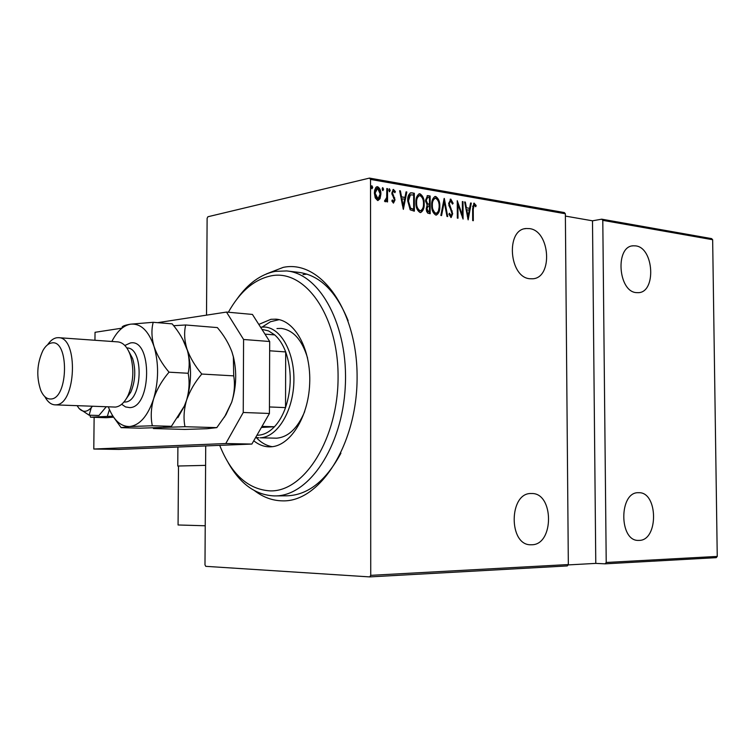 <?xml version="1.0" encoding="UTF-8"?>
<svg xmlns="http://www.w3.org/2000/svg" width="755" height="755" viewBox="0 0 755 755"><rect width="100%" height="100%" fill="white"/><g stroke="black" fill="none" stroke-linecap="round" stroke-linejoin="round"><path stroke-width="1.13" d="M266.373 273.933L283.2 267.383C320.394 259.409 357.323 310.012 357.096 376.99C357.398 443.94 320.082 502.311 282.493 500.858C272.564 500.697 263.278 497.328 254.624 490.741M529.85 278.737C509.115 277.453 505.539 229.454 526.103 228.52L529.491 228.605C550.235 230.775 553.141 278.076 532.577 278.793L529.85 278.737M636.276 292.619C618.109 291.562 615.061 246.328 633.124 245.8L635.748 245.885C653.905 247.716 656.435 292.289 638.39 292.676L636.276 292.619M639.089 540.401L638.494 540.41C618.836 541.297 618.949 491.552 638.551 492.713L638.617 492.713C658.171 491.609 658.719 540.646 639.089 540.401M531.718 544.761L530.944 544.77C508.294 545.638 508.794 492.288 531.36 493.534L531.444 493.534C553.991 492.354 554.34 544.95 531.718 544.761M372.725 187.382L371.998 188.788L371.262 187.127L371.866 185.73L372.725 187.382L371.771 188.684M383.587 189.25L382.87 190.637L382.143 189.005L382.738 187.608L383.587 189.25L382.643 190.534M390.222 190.392L389.505 191.779L388.787 190.147L389.382 188.75L390.222 190.392L389.278 191.666M403.359 209.371L399.621 190.732L400.395 190.864L401.537 196.838L404.954 197.414L406.067 191.845L406.832 191.978L403.359 209.371M424.178 203.774C424.385 208.04 423.206 210.966 420.639 212.561L420.129 212.551C417.1 210.532 415.694 207.172 415.911 202.482C415.712 198.263 416.873 195.366 419.402 193.78L420.016 193.799C422.998 195.847 424.385 199.169 424.178 203.774L423.498 203.916C423.668 207.804 422.649 210.692 420.45 212.57M439.806 206.389C440.023 210.626 438.863 213.523 436.333 215.099L435.843 215.09C432.86 213.089 431.482 209.767 431.69 205.115C431.492 200.934 432.643 198.065 435.125 196.498L435.72 196.508C438.646 198.537 440.005 201.83 439.806 206.389L439.136 206.53M450.82 199.122L453.142 203.331L452.5 204.114L450.575 200.905L449.329 203.623L452.689 213.731L451.141 217.515L448.876 214.222L449.489 213.25L451.15 215.732L452.028 213.693L448.668 203.482L450.82 199.122L450.14 199.263L452.462 203.472L453.142 203.331M468.138 219.856L464.636 201.953L465.344 202.076L466.42 207.804L469.582 208.342L470.591 202.982L471.299 203.104L468.138 219.856M473.262 209.21L473.319 220.696L472.677 220.592L472.621 208.927L474.036 203.18L476.15 205.483L475.763 206.738L474.149 204.945L473.262 209.21L472.621 209.343M462.353 201.557L463.004 201.67L463.079 219.044L457.936 204.482L457.992 218.214L457.332 218.11L457.256 200.679L462.409 215.222L462.353 201.557M444.308 198.442L447.715 216.553L446.988 216.44L444.242 201.811L441.581 215.562L440.854 215.439L444.129 198.48M430.133 195.998L430.19 213.722L427.717 213.108L426.613 211.343L426.245 208.682L427.122 205.049L425.537 200.245L427.566 195.62L430.133 195.998L429.453 196.149L429.453 197.697L427.623 197.489L426.226 200.358L427.585 203.756L429.482 204.284L429.463 197.697M411.834 192.836L414.325 193.271L414.372 211.155L410.182 209.833L407.728 200.877C407.455 196.932 408.483 194.243 410.805 192.808L414.325 193.271M393.459 203.123L391.836 200.981L392.336 199.924L393.619 201.51L394.327 199.867L391.826 192.978L393.317 189.458L395.384 191.553L394.893 192.695L393.44 191.09L392.543 193.035L395.035 199.924L393.459 203.123M387.532 188.646L387.551 201.925L386.834 201.802L386.834 199.848L385.446 201.774L384.503 201.198L386.683 197.517L386.815 188.523L387.532 188.646L386.853 188.797L386.871 201.811M380.029 198.707L377.632 200.528L375.235 197.923L374.367 193.025L374.65 190.194L375.914 187.363L377.623 186.702C379.944 188.184 381.03 190.656 380.888 194.12L380.029 198.707L377.934 200.547M206.521 315.137L207.115 218.308L207.908 216.751L369.516 178.095L564.315 212.561L565.363 213.759L370.526 179.426L370.733 575.348L568.336 564.551L567.298 565.929L369.705 576.905L205.766 566.335L204.982 564.863L205.719 445.922M565.363 213.759L568.336 564.551M712.654 239.722L717.25 556.416L716.231 557.662L605.18 563.834L606.218 562.475L602.792 220.356L601.744 219.177L711.616 238.618L712.654 239.722L602.792 220.356M606.218 562.475L717.25 556.416M568.062 564.919L595.78 563.39L605.18 563.834M595.78 563.39L592.496 220.809L601.744 219.177M592.496 220.809L565.382 216.081M369.705 576.905L370.733 575.348M370.526 179.426L369.516 178.095M286.541 495.808L286.966 495.808C307.983 495.12 325.971 480.907 340.92 453.179M348.112 320.658C336.164 291.27 319.705 275.179 298.725 272.357L287.372 271.026M237.079 298.905C248.112 283.455 260.796 274.282 275.141 271.375L286.645 270.941C320.28 273.725 348.65 326.32 345.271 386.654C342.289 447.007 308.559 496.497 274.811 495.912L286.966 495.808M306.926 274.112L303 274.612M476.15 205.483L475.461 205.624L473.659 203.331L474.338 203.18M473.46 205.077L472.649 206.672M464.684 202.208L465.344 202.076M469.582 208.342L466.42 207.804M470.544 203.227L471.299 203.104M470.61 203.237L467.723 218.516M466.76 209.645L468.034 216.506L469.261 210.06L466.099 209.777M467.373 216.638L468.034 216.506M462.353 201.802L463.004 201.67M457.266 202.425L461.72 215.354L462.409 215.222L462.381 217.402M457.275 204.614L457.936 204.482M450.131 201.056L448.668 203.208M448.678 203.756L449.329 203.623M448.819 205.143L449.612 205.388M448.923 205.53L451.565 211.136L452.254 210.994M451.565 211.136L451.896 212.485M452.018 213.863L452.689 213.731M451.99 214.297L450.839 217.506M449.008 214.005L450.263 215.864L450.952 215.732M443.864 199.858L444.233 201.811L443.553 201.953L440.939 215.458M439.108 207.295L438.193 212.476L436.135 215.109M434.644 196.63L435.72 196.508M435.031 196.659C437.315 197.895 438.617 200.226 438.929 203.661M431.7 205.379L432.37 205.237C432.228 208.984 433.37 211.664 435.805 213.269L436.22 213.278C438.325 212.061 439.297 209.73 439.136 206.285C439.278 202.576 438.155 199.924 435.758 198.32L434.569 198.461C432.606 199.509 431.643 201.623 431.7 204.784M431.822 207.483L435.116 213.41L435.994 213.287M435.116 213.41L435.805 213.269M435.248 198.31C433.172 199.499 432.209 201.811 432.37 205.237M429.472 204.284L429.482 206.106L428.274 205.992L426.934 208.757L428.566 211.636L429.501 211.787L429.501 213.608M427.113 195.753L428.028 195.63M427.339 195.781L429.453 196.149M425.603 201.368L426.905 203.907L429.482 204.284M427.623 197.489L425.546 200.386M426.301 209.73L427.877 211.778L429.501 211.787L429.482 206.106M428.066 206.039L426.254 208.739M427.877 211.778L428.566 211.636M426.254 208.899L426.934 208.757M426.905 203.907L427.585 203.756M425.546 200.509L426.226 200.358M418.921 193.912L420.016 193.799M419.336 193.941C421.837 195.403 423.196 198.018 423.395 201.802M415.92 202.746L416.6 202.595C416.449 206.379 417.609 209.088 420.091 210.711L420.526 210.72C422.668 209.494 423.659 207.144 423.498 203.671C423.64 199.924 422.498 197.244 420.054 195.63L418.846 195.762C416.732 196.97 415.75 199.292 415.92 202.746C415.769 206.521 416.93 209.229 419.402 210.853L420.308 210.73M419.402 210.853L420.091 210.711M419.535 195.611C417.411 196.819 416.439 199.15 416.6 202.595M413.646 193.422L413.683 211.051M410.276 192.94L411.145 192.987M410.597 194.79L409.691 195.026L407.747 201.141L409.908 208.352L413.674 209.21L413.636 194.988L410.38 194.884L408.427 201L410.588 208.201L413.674 209.21M409.908 208.352L410.588 208.201M407.747 201.141L408.427 201M409.691 195.026L410.38 194.884M399.678 191.015L400.395 190.864M399.716 191.015L400.848 196.98L401.537 196.838M400.848 196.98L404.954 197.414M406.02 192.11L406.832 191.978M406.152 192.129L402.953 208.135M401.896 198.744L401.216 198.895L402.585 206.03L403.264 205.888L404.605 199.197L401.896 198.744L403.264 205.888M391.949 200.736L393.478 201.51M395.384 191.553L394.695 191.713L392.94 189.618L393.629 189.467M392.968 191.241L391.854 193.186L392.543 193.035M391.854 193.186L392.072 194.479L392.751 194.328M392.072 194.479L393.006 195.998L393.685 195.856M393.006 195.998L394.072 197.989L394.752 197.838M394.072 197.989L394.355 200.066L395.035 199.924M394.355 200.066L393.421 203.123M389.051 189.024L389.542 190.543M385.154 201.755L386.834 199.848M384.776 200.283L385.333 200.16M382.407 187.872L382.908 189.401M376.594 186.834L377.623 186.702M376.943 186.862C379.265 188.335 380.35 190.807 380.209 194.28L380.888 194.12M380.209 194.28L379.35 198.858M376.773 188.486L374.414 193.289L376.962 199.037L377.783 198.895M375.093 193.138L378.029 198.886L380.171 193.988L377.632 188.344L375.093 193.138L374.414 193.289M376.962 199.037L377.642 198.886M371.536 185.994L372.045 187.542M219.705 445.356C231.332 474.385 248.206 489.57 270.318 490.892C304.586 491.901 338.306 438.155 338.08 376.839C338.344 315.496 305.011 268.799 271.073 275.858C254.19 279.435 239.958 291.562 228.369 312.24M274.811 495.912L274.386 495.912C255.709 495.129 240.316 484.078 228.208 462.749M260.541 327.17L264.769 327.028C281.398 328.029 295.13 353.604 293.837 382.898C292.751 412.192 276.925 437.343 260.22 437.796L276.613 438.183C288.278 437.154 297.64 428.283 304.69 411.588M307.587 358.078C302.075 339.873 293.242 329.992 281.105 328.416L276.972 328.538M279.142 319.658L270.498 321.724L262.24 327M258.795 324.423L270.922 319.308L275.962 319.157C295.252 320.384 311.239 349.942 309.673 383.785C308.351 417.638 289.844 446.479 270.469 446.828L269.242 446.847C263.721 446.705 258.559 444.686 253.755 440.778M256.247 437.56C261.06 442.675 266.402 445.724 272.262 446.696M258.937 437.806L255.662 437.447M256.936 435.229L258.163 435.21C263.91 434.899 269.337 432.077 274.442 426.754C279.001 421.885 282.691 415.505 285.532 407.615L285.692 351.934C282.908 344.601 279.265 338.929 274.745 334.918L268.544 330.907L261.928 329.34M269.45 406.954L285.532 407.615C291.741 388.457 291.798 369.893 285.692 351.934L269.648 350.782M261.4 427.462L274.442 426.754L262.013 426.386M274.745 334.918L264.977 334.125M177.897 447.045L177.755 466.024L178.388 466.033M177.755 466.024L205.596 465.373L178.501 466.005L178.067 524.98L205.228 525.773M178.501 466.005L178.067 524.98M94.13 417.326L93.79 449.027L225.783 443.534L243.242 412.485L243.582 339.486L226.491 312.07L157.616 322.668M122.008 328.151L95.036 332.304L94.951 340.269M243.242 412.485L269.431 413.466L269.686 341.505L243.582 339.486M269.431 413.466L251.868 444.063L225.783 443.534M93.79 449.027L118.611 449.433L251.868 444.063M226.491 312.07L252.425 314.429L269.686 341.505M77.104 405.69L79.143 408.549L89.118 415.184L98.933 415.505L106.238 406.785M89.118 415.184L91.308 407.558L92.506 406.266M79.143 408.549C83.107 412.513 87.155 412.183 91.308 407.558L92.28 406.256M89.939 415.203L90.506 417.204L106.191 417.713L113.609 417.185M90.506 417.204L112.92 416.156M107.474 415.977L109.409 409.531M54.936 404.85L115.402 407.077C120.319 406.52 124.547 402.623 128.086 395.393C133.588 382.124 134.305 368.619 130.219 354.888C127.227 346.772 123.093 342.44 117.837 341.892L58.475 337.674C78.718 337.013 76.151 404.963 55.908 404.822L54.936 404.85C50.981 404.605 47.603 401.868 44.828 396.63M51.557 342.978C48.329 343.544 45.451 346.064 42.922 350.518C36.891 363.58 36.193 376.905 40.817 390.495C43.431 396.375 46.782 399.206 50.859 399.008C68.573 398.81 69.271 338.797 51.557 342.978M47.622 344.752C50.387 340.656 53.416 338.325 56.729 337.759L58.475 337.674M177.812 417.741L184.522 405.85L186.551 400.254L184.343 406.077L171.404 426.32L153.397 428.547L184.862 429.416L207.068 428.717L216.808 427.632L184.975 426.717C183.352 418.487 183.871 409.663 186.551 400.254C189.779 390.967 194.856 382.228 201.783 374.046L233.72 375.867C235.116 384.257 234.456 393.025 231.719 402.189L225.962 414.674L216.808 427.632M113.939 417.647L121.149 427.66L139.986 428.179L184.975 426.717M201.783 374.046C195.016 366.024 190.052 357.615 186.91 348.838C184.371 340.212 183.965 332.257 185.692 324.98L217.374 327.594C223.924 335.314 228.784 343.44 231.974 351.99L233.352 356.898L233.72 375.867M185.692 324.98L173.641 325.698M108.343 406.87L108.824 408.115C113.948 420.469 120.857 426.603 129.567 426.537C139.788 425.291 147.801 416.062 153.614 398.838C158.748 380.831 158.89 363.391 154.048 346.536C151.566 337.768 151.283 329.69 153.189 322.3L172.178 323.867C178.859 331.766 183.776 340.09 186.91 348.838L187.419 350.499C189.505 358.512 189.75 366.1 188.165 373.272C189.788 381.87 189.25 390.863 186.551 400.254C191.543 383.332 191.836 366.751 187.438 350.518L182.644 339.089M224.471 417.119L231.719 402.189C236.362 387.164 236.938 372.13 233.465 357.068L231.974 351.99M121.149 427.66L129.567 426.537L152.331 425.773C150.538 417.392 150.962 408.417 153.614 398.838C156.823 389.391 161.957 380.501 169.016 372.177C162.136 364.014 157.153 355.463 154.048 346.536C148.527 330.643 140.685 323.187 130.511 324.188C123.518 325.499 117.478 330.926 112.382 340.477L111.872 341.468M153.189 322.3L130.511 324.188C125.349 325.065 122.555 326.037 122.112 327.113M169.016 372.177L188.165 373.272M152.331 425.773L171.404 426.32M126.264 398.772L130.823 392.09C135.4 381.086 135.985 369.884 132.597 358.483L128.822 351.462M450.31 208.55L450.999 208.408M428.34 204.35L429.019 204.209M412.419 209.258L413.098 209.116M124.83 345.479L130.341 342.978C152.416 338.108 151.849 407.577 129.737 407.615L125.547 406.936L121.659 404.284M123.914 402.037L125.037 402.028C142.45 402.056 144.403 347.517 126.991 347.97L126.831 347.961M524.64 228.784L526.103 228.52M632.124 245.96L633.124 245.8M450.575 200.905L449.895 201.047M451.15 215.732L450.461 215.873M436.22 213.278L435.541 213.42M420.526 210.72L419.846 210.862M393.619 201.51L392.94 201.651M393.44 191.09L392.76 191.241M385.494 200.15L384.814 200.302M377.217 188.335L376.537 188.486M378.029 198.886L377.349 199.037M132.597 358.483L130.219 354.888M130.823 392.09L128.086 395.393"/></g></svg>
